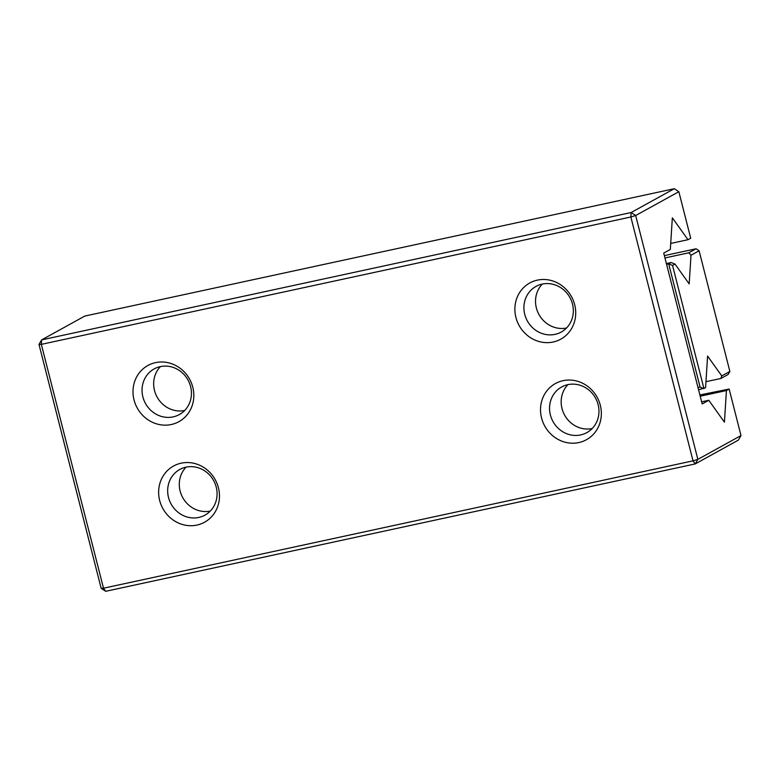 <?xml version="1.0" encoding="UTF-8"?>
<svg xmlns="http://www.w3.org/2000/svg" width="780" height="780" viewBox="0 0 780 780"><rect width="100%" height="100%" fill="white"/><g stroke="black" fill="none" stroke-linecap="round" stroke-linejoin="round"><path stroke-width="1.17" d="M720.847 378.485L721.763 375.921L729.865 371.446L728.12 374.478L720.847 378.485L705.958 381.703M721.763 375.921L707.587 356.099L705.578 387.719L698.568 389.785M729.865 371.446L699.104 250.77L691.002 255.245L689.179 283.891L675.002 264.079L672.545 265.434L703.95 388.615L700.089 387.075L697.993 387.533M699.104 250.77L696.082 248.771L688.808 252.788L664.96 257.946M696.082 248.771L664.365 255.625M688.808 252.788L691.002 255.245M672.545 265.434L668.694 263.894L671.151 262.538L666.393 263.562M671.151 262.538L675.002 264.079M666.588 264.342L668.694 263.894L700.089 387.075M729.144 389.044L726.433 390.546L724.425 422.165L708.776 400.286L702.175 403.933L663.721 253.1L670.332 249.454L672.341 217.834L687.989 239.704L690.7 238.212L678.844 191.704L635.681 215.524L697.846 459.381L741 435.562L729.144 389.044L699.884 394.953M726.433 390.546L700.206 396.211M741 435.562L738.377 440.105L695.224 463.924L693.02 460.844L697.846 459.381L695.224 463.924L105.7 591.298L101.156 588.295L39 344.438L41.34 344.36L41.623 339.895L84.776 316.075L674.3 188.701L631.147 212.521L41.623 339.895L39 344.438M708.776 400.286L701.639 401.837M105.7 591.298L103.496 588.217L693.02 460.844L630.864 216.986L41.34 344.36L103.496 588.217L101.156 588.295M635.681 215.524L630.864 216.986L631.147 212.521L635.681 215.524M678.844 191.704L674.3 188.701M687.989 239.704L670.712 243.438M578.818 442.572A32.087 29.893 61.1 0 1 541.544 401.651A32.087 29.893 61.1 0 1 592.429 390.653A32.087 29.893 61.1 0 1 578.818 442.572M553.186 342.01A32.087 29.893 61.1 0 1 515.911 301.09A32.087 29.893 61.1 0 1 566.797 290.092A32.087 29.893 61.1 0 1 553.186 342.01M171.307 424.515A32.087 29.893 61.1 0 1 134.033 383.594A32.087 29.893 61.1 0 1 184.918 372.606A32.087 29.893 61.1 0 1 171.307 424.515M196.94 525.076A32.087 29.893 61.1 0 1 159.666 484.156A32.087 29.893 61.1 0 1 210.551 473.158A32.087 29.893 61.1 0 1 196.94 525.076M580.661 434.928A26.071 24.287 61.1 0 1 551.48 418.314A26.071 24.287 61.1 0 1 561.658 386.968A26.071 24.287 61.1 0 1 595.51 398.053A26.071 24.287 61.1 0 1 586.852 432.617A26.071 24.287 61.1 0 1 580.661 434.928M555.029 334.366A26.071 24.287 61.1 0 1 525.847 317.752A26.071 24.287 61.1 0 1 536.026 286.406A26.071 24.287 61.1 0 1 569.878 297.492A26.071 24.287 61.1 0 1 561.22 332.056A26.071 24.287 61.1 0 1 555.029 334.366M173.15 416.881A26.071 24.287 61.1 0 1 143.969 400.267A26.071 24.287 61.1 0 1 154.147 368.921A26.071 24.287 61.1 0 1 187.999 380.006A26.071 24.287 61.1 0 1 179.341 414.56A26.071 24.287 61.1 0 1 173.15 416.881M198.783 517.442A26.071 24.287 61.1 0 1 169.601 500.828A26.071 24.287 61.1 0 1 179.78 469.472A26.071 24.287 61.1 0 1 213.632 480.568A26.071 24.287 61.1 0 1 204.974 515.122A26.071 24.287 61.1 0 1 198.783 517.442M592.176 428.542A26.071 24.287 61.1 0 1 564.613 415.116A26.071 24.287 61.1 0 1 567.947 384.628M566.543 327.98A26.071 24.287 61.1 0 1 538.98 314.555A26.071 24.287 61.1 0 1 542.315 284.066M184.665 410.485A26.071 24.287 61.1 0 1 157.102 397.059A26.071 24.287 61.1 0 1 160.436 366.581M210.298 511.046A26.071 24.287 61.1 0 1 182.734 497.62A26.071 24.287 61.1 0 1 186.069 467.142"/></g></svg>

